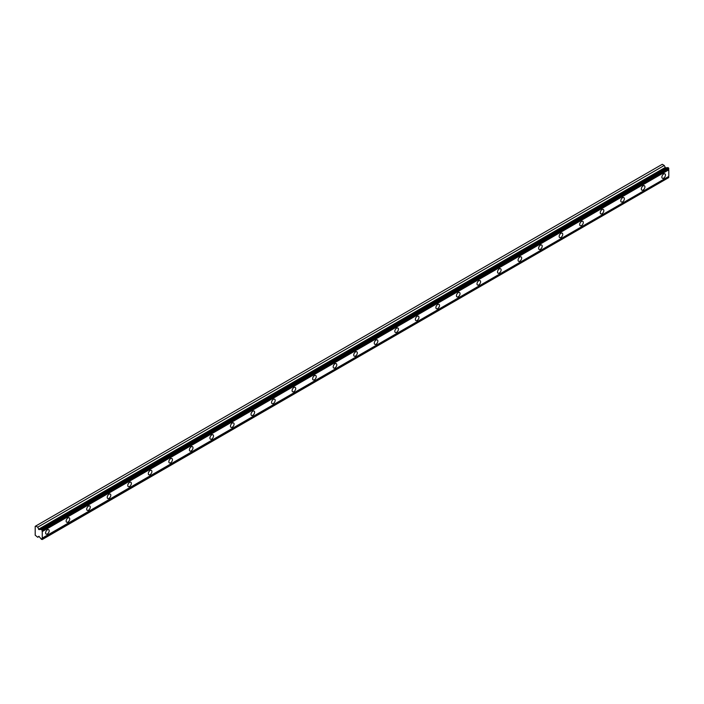 <?xml version="1.0" encoding="UTF-8"?>
<svg xmlns="http://www.w3.org/2000/svg" width="704" height="704" viewBox="0 0 704 704"><rect width="100%" height="100%" fill="white"/><g stroke="black" fill="none" stroke-linecap="round" stroke-linejoin="round"><path stroke-width="1.06" d="M42.258 530.156L668.8 168.423L668.492 167.895L667.885 167.543L41.351 529.267A1.047 0.607 60 0 1 41.166 529.505A1.047 0.607 60 0 1 40.638 529.461A1.047 0.607 60 0 1 40.594 529.426L38.914 529.575L665.456 167.851L664.268 165.458L662.262 164.296L35.2 526.328L35.2 535.198L37.726 537.266L38.914 536.246L40.594 538.331A1.047 0.607 60 0 1 41.351 539.352L42.258 539.273A1.047 0.607 60 0 1 42.258 538.12L42.258 531.555A1.047 0.607 60 0 1 42.258 530.402L41.351 529.267M667.41 167.816A1.047 0.607 60 0 1 667.181 167.728A1.047 0.607 60 0 1 667.137 167.702L665.456 167.851M663.661 178.156A2.543 1.47 120 0 0 665.324 175.912A2.543 1.47 120 0 0 664.937 173.87A2.543 1.47 120 0 0 663.661 174.002A2.543 1.47 120 0 0 662.006 176.238A2.543 1.47 120 0 0 662.394 178.279A2.543 1.47 120 0 0 663.661 178.156M47.397 533.949A2.543 1.47 120 0 0 49.06 531.714A2.543 1.47 120 0 0 48.664 529.672A2.543 1.47 120 0 0 47.397 529.795A2.543 1.47 120 0 0 45.734 532.039A2.543 1.47 120 0 0 46.13 534.072A2.543 1.47 120 0 0 47.397 533.949M67.936 522.086A2.543 1.47 120 0 0 69.599 519.851A2.543 1.47 120 0 0 69.212 517.81A2.543 1.47 120 0 0 67.936 517.942A2.543 1.47 120 0 0 66.282 520.177A2.543 1.47 120 0 0 66.669 522.218A2.543 1.47 120 0 0 67.936 522.086M88.484 510.233A2.543 1.47 120 0 0 90.138 507.989A2.543 1.47 120 0 0 89.751 505.956A2.543 1.47 120 0 0 88.484 506.079A2.543 1.47 120 0 0 86.821 508.323A2.543 1.47 120 0 0 87.208 510.356A2.543 1.47 120 0 0 88.484 510.233M109.023 498.37A2.543 1.47 120 0 0 110.686 496.126A2.543 1.47 120 0 0 110.29 494.094A2.543 1.47 120 0 0 109.023 494.217A2.543 1.47 120 0 0 107.36 496.461A2.543 1.47 120 0 0 107.756 498.494A2.543 1.47 120 0 0 109.023 498.37M129.562 486.508A2.543 1.47 120 0 0 131.226 484.273A2.543 1.47 120 0 0 130.838 482.231A2.543 1.47 120 0 0 129.562 482.363A2.543 1.47 120 0 0 127.908 484.598A2.543 1.47 120 0 0 128.295 486.64A2.543 1.47 120 0 0 129.562 486.508M150.11 474.654A2.543 1.47 120 0 0 151.765 472.41A2.543 1.47 120 0 0 151.378 470.378A2.543 1.47 120 0 0 150.11 470.501A2.543 1.47 120 0 0 148.447 472.736A2.543 1.47 120 0 0 148.834 474.778A2.543 1.47 120 0 0 150.11 474.654M170.65 462.792A2.543 1.47 120 0 0 172.313 460.548A2.543 1.47 120 0 0 171.926 458.515A2.543 1.47 120 0 0 170.65 458.638A2.543 1.47 120 0 0 168.986 460.882A2.543 1.47 120 0 0 169.382 462.915A2.543 1.47 120 0 0 170.65 462.792M191.189 450.93A2.543 1.47 120 0 0 192.852 448.694A2.543 1.47 120 0 0 192.465 446.653A2.543 1.47 120 0 0 191.189 446.776A2.543 1.47 120 0 0 189.534 449.02A2.543 1.47 120 0 0 189.922 451.053A2.543 1.47 120 0 0 191.189 450.93M211.737 439.067A2.543 1.47 120 0 0 213.391 436.832A2.543 1.47 120 0 0 213.004 434.79A2.543 1.47 120 0 0 211.737 434.922A2.543 1.47 120 0 0 210.074 437.158A2.543 1.47 120 0 0 210.461 439.199A2.543 1.47 120 0 0 211.737 439.067M232.276 427.214A2.543 1.47 120 0 0 233.939 424.97A2.543 1.47 120 0 0 233.552 422.937A2.543 1.47 120 0 0 232.276 423.06A2.543 1.47 120 0 0 230.613 425.304A2.543 1.47 120 0 0 231.009 427.337A2.543 1.47 120 0 0 232.276 427.214M252.815 415.351A2.543 1.47 120 0 0 254.478 413.107A2.543 1.47 120 0 0 254.091 411.074A2.543 1.47 120 0 0 252.815 411.198A2.543 1.47 120 0 0 251.161 413.442A2.543 1.47 120 0 0 251.548 415.474A2.543 1.47 120 0 0 252.815 415.351M273.363 403.489A2.543 1.47 120 0 0 275.026 401.254A2.543 1.47 120 0 0 274.63 399.212A2.543 1.47 120 0 0 273.363 399.344A2.543 1.47 120 0 0 271.7 401.579A2.543 1.47 120 0 0 272.087 403.621A2.543 1.47 120 0 0 273.363 403.489M293.902 391.635A2.543 1.47 120 0 0 295.566 389.391A2.543 1.47 120 0 0 295.178 387.35A2.543 1.47 120 0 0 293.902 387.482A2.543 1.47 120 0 0 292.239 389.717A2.543 1.47 120 0 0 292.635 391.758A2.543 1.47 120 0 0 293.902 391.635M314.45 379.773A2.543 1.47 120 0 0 316.105 377.529A2.543 1.47 120 0 0 315.718 375.496A2.543 1.47 120 0 0 314.45 375.619A2.543 1.47 120 0 0 312.787 377.863A2.543 1.47 120 0 0 313.174 379.896A2.543 1.47 120 0 0 314.45 379.773M334.99 367.91A2.543 1.47 120 0 0 336.653 365.675A2.543 1.47 120 0 0 336.257 363.634A2.543 1.47 120 0 0 334.99 363.757A2.543 1.47 120 0 0 333.326 366.001A2.543 1.47 120 0 0 333.714 368.034A2.543 1.47 120 0 0 334.99 367.91M355.529 356.048A2.543 1.47 120 0 0 357.192 353.813A2.543 1.47 120 0 0 356.805 351.771A2.543 1.47 120 0 0 355.529 351.903A2.543 1.47 120 0 0 353.874 354.138A2.543 1.47 120 0 0 354.262 356.18A2.543 1.47 120 0 0 355.529 356.048M376.077 344.194A2.543 1.47 120 0 0 377.731 341.95A2.543 1.47 120 0 0 377.344 339.918A2.543 1.47 120 0 0 376.077 340.041A2.543 1.47 120 0 0 374.414 342.276A2.543 1.47 120 0 0 374.801 344.318A2.543 1.47 120 0 0 376.077 344.194M396.616 332.332A2.543 1.47 120 0 0 398.279 330.088A2.543 1.47 120 0 0 397.883 328.055A2.543 1.47 120 0 0 396.616 328.178A2.543 1.47 120 0 0 394.953 330.422A2.543 1.47 120 0 0 395.34 332.455A2.543 1.47 120 0 0 396.616 332.332M417.155 320.47A2.543 1.47 120 0 0 418.818 318.234A2.543 1.47 120 0 0 418.431 316.193A2.543 1.47 120 0 0 417.155 316.316A2.543 1.47 120 0 0 415.501 318.56A2.543 1.47 120 0 0 415.888 320.593A2.543 1.47 120 0 0 417.155 320.47M437.703 308.607A2.543 1.47 120 0 0 439.358 306.372A2.543 1.47 120 0 0 438.97 304.33A2.543 1.47 120 0 0 437.703 304.462A2.543 1.47 120 0 0 436.04 306.698A2.543 1.47 120 0 0 436.427 308.739A2.543 1.47 120 0 0 437.703 308.607M458.242 296.754A2.543 1.47 120 0 0 459.906 294.51A2.543 1.47 120 0 0 459.51 292.477A2.543 1.47 120 0 0 458.242 292.6A2.543 1.47 120 0 0 456.579 294.844A2.543 1.47 120 0 0 456.975 296.877A2.543 1.47 120 0 0 458.242 296.754M478.782 284.891A2.543 1.47 120 0 0 480.445 282.647A2.543 1.47 120 0 0 480.058 280.614A2.543 1.47 120 0 0 478.782 280.738A2.543 1.47 120 0 0 477.127 282.982A2.543 1.47 120 0 0 477.514 285.014A2.543 1.47 120 0 0 478.782 284.891M499.33 273.029A2.543 1.47 120 0 0 500.984 270.794A2.543 1.47 120 0 0 500.597 268.752A2.543 1.47 120 0 0 499.33 268.884A2.543 1.47 120 0 0 497.666 271.119A2.543 1.47 120 0 0 498.054 273.161A2.543 1.47 120 0 0 499.33 273.029M519.869 261.175A2.543 1.47 120 0 0 521.532 258.931A2.543 1.47 120 0 0 521.136 256.898A2.543 1.47 120 0 0 519.869 257.022A2.543 1.47 120 0 0 518.206 259.257A2.543 1.47 120 0 0 518.602 261.298A2.543 1.47 120 0 0 519.869 261.175M540.408 249.313A2.543 1.47 120 0 0 542.071 247.069A2.543 1.47 120 0 0 541.684 245.036A2.543 1.47 120 0 0 540.408 245.159A2.543 1.47 120 0 0 538.754 247.403A2.543 1.47 120 0 0 539.141 249.436A2.543 1.47 120 0 0 540.408 249.313M560.956 237.45A2.543 1.47 120 0 0 562.61 235.215A2.543 1.47 120 0 0 562.223 233.174A2.543 1.47 120 0 0 560.956 233.297A2.543 1.47 120 0 0 559.293 235.541A2.543 1.47 120 0 0 559.68 237.574A2.543 1.47 120 0 0 560.956 237.45M581.495 225.588A2.543 1.47 120 0 0 583.158 223.353A2.543 1.47 120 0 0 582.762 221.311A2.543 1.47 120 0 0 581.495 221.443A2.543 1.47 120 0 0 579.832 223.678A2.543 1.47 120 0 0 580.228 225.72A2.543 1.47 120 0 0 581.495 225.588M602.034 213.734A2.543 1.47 120 0 0 603.698 211.49A2.543 1.47 120 0 0 603.31 209.458A2.543 1.47 120 0 0 602.034 209.581A2.543 1.47 120 0 0 600.38 211.825A2.543 1.47 120 0 0 600.767 213.858A2.543 1.47 120 0 0 602.034 213.734M622.582 201.872A2.543 1.47 120 0 0 624.237 199.628A2.543 1.47 120 0 0 623.85 197.595A2.543 1.47 120 0 0 622.582 197.718A2.543 1.47 120 0 0 620.919 199.962A2.543 1.47 120 0 0 621.306 201.995A2.543 1.47 120 0 0 622.582 201.872M643.122 190.01A2.543 1.47 120 0 0 644.785 187.774A2.543 1.47 120 0 0 644.389 185.733A2.543 1.47 120 0 0 643.122 185.865A2.543 1.47 120 0 0 641.458 188.1A2.543 1.47 120 0 0 641.854 190.142A2.543 1.47 120 0 0 643.122 190.01M38.914 529.575L37.726 527.182L35.728 526.029M668.8 168.423L668.8 168.678A1.047 0.607 60 0 0 668.8 169.831L42.258 531.555M42.258 539.528L668.8 177.549A1.047 0.607 60 0 1 668.8 176.396L668.8 169.831M42.258 530.402L668.8 168.678M668.8 176.396L42.258 538.12M668.8 177.549L42.258 539.273M39.098 536.474L37.726 537.266M664.268 165.458L37.726 527.182M667.137 167.702L40.594 529.426M668.492 167.895L41.95 529.619M665.078 167.543L38.535 529.267"/></g></svg>
